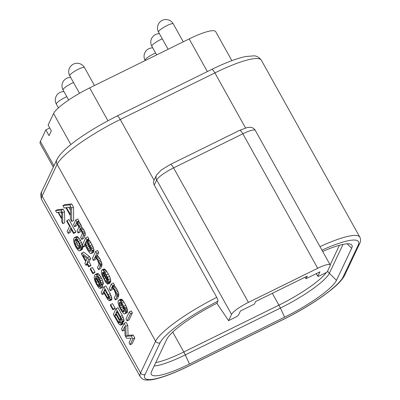 <?xml version="1.0" encoding="UTF-8"?>
<svg xmlns="http://www.w3.org/2000/svg" width="400" height="400" viewBox="0 0 400 400"><rect width="100%" height="100%" fill="white"/><g stroke="black" fill="none" stroke-linecap="round" stroke-linejoin="round"><path stroke-width="0.6" d="M239.62 130.365L170.35 164.465A5.62 1.415 -116.2 0 1 173.59 167.9L248.44 302.38L317.71 268.28L242.86 133.8A5.62 1.415 -116.2 0 0 239.62 130.365L247.555 127.42L250.76 127.31C252.79 127.665 254.305 128.7 255.31 130.415A16.855 3.2 150.9 0 0 242.86 133.8L173.59 167.9A16.855 3.2 150.9 0 0 156.68 179.915L154.245 185.055L216.755 297.365C217.705 299.175 218.09 300.46 217.905 301.215L216.92 303.3A51.69 9.82 -29.1 0 0 166.775 339.29L151.595 371.35A51.69 9.82 150.9 0 0 151.105 373.855A51.69 9.82 150.9 0 0 189.495 364L284.615 317.175A51.69 9.82 150.9 0 0 336.475 280.335L351.655 248.275A51.69 9.82 150.9 0 0 351.59 244.77A51.69 9.82 150.9 0 0 322.685 251.46M216.92 303.3L228.565 320.655A58.435 11.1 150.9 0 1 230.275 319.805L236.13 316.925L238.395 315.295L240.435 310.995L254.335 304.15L255.55 301.585L307.26 276.13L306.045 278.695L304.9 277.29M248.44 302.38A16.855 3.2 150.9 0 0 231.53 314.395L228.565 320.655M316.25 273.67L317.91 276.15C317.795 276.52 318.34 276.425 319.545 275.86L325.4 272.975A58.435 11.1 -29.1 0 1 327.1 272.145L330.065 265.885A16.855 3.2 150.9 0 0 330.16 264.89A16.855 3.2 150.9 0 0 317.71 268.28M306.045 278.695L319.945 271.85L317.89 276.305M154.245 185.055C153.4 183.43 153.34 181.825 154.055 180.23L120.25 119.495A62.93 11.955 150.9 0 0 57.115 164.345L155.575 341.24L140.55 372.98A62.93 11.955 150.9 0 0 140.2 376.685C142.03 378.99 144.055 380.095 146.28 380C148.85 380.2 152.055 379.835 155.895 378.905C164.705 376.745 175.62 372.475 188.63 366.1L283.265 319.51C297.885 312.26 311.18 304.385 323.16 295.89C332.835 288.8 340.53 282.745 344.575 275.48L359.6 243.74C360.77 241.4 360.845 239.2 359.83 237.15A62.93 11.955 150.9 0 0 319.995 246.63M71.75 221.505L73.705 220.545L73.5 207.13L71.73 203.95L64.85 204.64L62.9 205.6L64.225 207.985L65.965 207.775L70.39 215.73L70.425 219.12L71.75 221.505L71.55 208.09L69.78 204.91L62.9 205.6M74.63 226.675L76.405 222.925L77.725 224.465L78.69 226.75L78.77 227.45L77.065 231.05L78.17 233.04L79.875 229.435L80.53 229.78L81.71 231.62L82.31 233.81L80.605 237.415L81.71 239.4L83.415 235.8L83.03 233.16L81.55 230.225L79.94 228.44L78.895 225.455L76.69 222.325L76.905 221.875L75.795 219.885L73.525 224.69L74.63 226.675L76.58 225.715L77.395 223.995M78.17 233.04L80.12 232.08L80.955 230.315M81.71 239.4L83.665 238.44L85.37 234.84L84.98 232.2L83.5 229.265L81.89 227.48L80.845 224.495L78.64 221.365L78.855 220.915L77.75 218.925L75.795 219.885M83.455 246.97L85.015 243.67L85.765 246.41L87.91 250.535L89.67 252.87L90.91 253.71L91.42 253.505L92.05 251.31L90.995 247.475L87.9 241.905L86.435 240.67L86.865 239.77L85.755 237.78L82.345 244.985L83.455 246.97L85.515 245.77M91.42 253.505L93.37 252.545L93.94 251.345L93.92 249.65L92.95 246.515L89.85 240.945L88.39 239.71L88.815 238.81L87.71 236.82L85.755 237.78M93.445 260.475L95.075 257.025L97.425 259.855L98.91 263.635L98.85 264.635L97.425 267.635L98.535 269.625L99.955 266.62L100.01 264.775L97.71 259.255L95.36 256.425L96.78 253.425L95.675 251.435L92.335 258.49L93.445 260.475L95.395 259.515L96.105 258.015M98.535 269.625L100.485 268.66L101.905 265.66L101.96 263.815L99.66 258.295L97.31 255.465L98.735 252.465L97.625 250.475L95.675 251.435M108.095 284.03L106.99 282.04L106.555 282.09L105.75 281.2L104.13 278.565L102.945 275.88L102.415 273.54L102.545 272.39L108.525 283.13L108.87 281.53L107.595 277.3L104.205 271.485L102.815 270.095L102.09 269.9L101.44 270.405L101.395 273.095L102.215 275.685L105.685 282.195L107.59 284.23L110.05 283.065L109.745 282.525M108.525 283.13L110.475 282.165L110.76 281.565L110.44 278.775L109.55 276.335L106.89 271.565L105.35 269.63L104.04 268.94L102.09 269.9M110.265 290.7L111.9 287.245L114.245 290.075L115.73 293.855L115.6 295.005L114.25 297.855L115.355 299.845L116.705 296.995L116.83 294.995L114.53 289.475L112.18 286.645L112.535 285.895L111.43 283.91L109.155 288.71L110.265 290.7L112.215 289.74L112.925 288.235M115.355 299.845L117.305 298.885L118.655 296.03L118.78 294.035L117.365 290.105L115.525 287.075L114.135 285.685L114.49 284.935L113.38 282.945L111.43 283.91M125.2 313.65L127.155 312.69L127.44 312.09L127.265 308.995L125.775 305.215L123.05 300.595L121.95 299.455L120.86 299.16L118.405 300.325L118.12 300.925L118.065 302.77L118.965 306.055L121.55 310.98L123.605 313.56L124.26 313.905L125.2 313.65L125.485 313.05L125.54 311.205L124.64 307.915L120.585 300.91L119.345 300.07L118.405 300.325M127.085 320.92L129.035 319.96L132.375 312.905L131.27 310.92L129.315 311.88L125.98 318.93L127.085 320.92L130.425 313.865L129.315 311.88M62.785 223.67L64.735 222.71L64.57 211.73L63.12 209.13L57.495 209.695L55.54 210.655L56.63 212.605L58.05 212.435L61.67 218.94L61.7 221.715L62.785 223.67L62.62 212.695L61.17 210.09L55.54 210.655M73.555 233.48L75.51 232.52L75.8 231.905L68.915 219.54L66.965 220.5L66.675 221.115L69.575 226.32L67.13 231.475L68.22 233.43L70.66 228.275L73.555 233.48L73.845 232.865L66.965 220.5M68.22 233.43L70.17 232.47L71.47 229.725M79.715 250.905L80.71 249.515L80.815 247.88L79.585 243.4L76.33 238.235L75.02 237.47L74.19 237.8L73.56 239.845L74.065 243.025L75.825 247.095L78.05 250.18L78.765 250.79L79.715 250.905L82.14 249.655L82.77 247.615L82.485 245.235M82.39 244.89L80.505 240.365L78.28 237.275L76.97 236.51L74.665 237.51M88.59 266.85L90.54 265.89L90.89 265.15L89.08 261.9L90.65 258.585L89.56 256.63L83.645 252.135L81.695 253.1L81.345 253.835L85.69 261.645L84.88 263.36L85.965 265.315L86.78 263.595L88.59 266.85L88.94 266.11L87.125 262.86L88.695 259.545L87.61 257.59L81.695 253.1M92.745 273.64L94.7 272.675L94.99 272.065L92.455 267.51L90.505 268.47L90.21 269.085L92.745 273.64L93.04 273.025L90.505 268.47M100.485 288.445L100.7 286.565L99.6 283.225L97.85 279.85L95.565 276.885L96.57 276.185L97.765 277.2L99.45 280.005L101.46 284.97L100.41 280.815L98.835 277.765L96.795 275L95.365 274.48L94.775 275.015L94.145 277.055L94.525 279.79L96.105 283.535L97.975 286.665L99.055 287.925L100.485 288.445L102.435 287.485L102.725 286.87L102.355 284.525M101.46 284.97L103.41 284.01L103.4 283.315L102.36 279.855L100.79 276.8L98.745 274.04L97.97 273.555L97.315 273.52L95.365 274.48M109.735 300.75L111.685 299.79L111.915 298.605L111.605 297.14L110.205 293.72L105.86 285.91L103.91 286.875L101.175 292.645L102.26 294.595L103.485 292.015L107.705 299.375L109.38 300.795L109.97 300.26L109.1 296.43L103.91 286.875M102.26 294.595L104.29 293.47M112.85 309.75L114.8 308.79L115.09 308.175L112.555 303.62L110.605 304.585L110.315 305.195L112.85 309.75L113.14 309.14L110.605 304.585M121.87 322.55L123.82 321.59L124.045 320.405L123.735 318.94L122.34 315.52L117.99 307.71L116.04 308.67L113.31 314.44L118.62 323.755L119.515 324.685L120.65 325.13L120.93 323.82L120.32 321.58L121.87 322.55L122.095 321.365L121.785 319.9L120.385 316.48L116.04 308.67M120.65 325.13L122.6 324.17L122.89 323.555L122.73 322.13M130.15 344.7L132.1 343.74L134.835 337.97L133.205 335.04L128.045 335.315L127.77 325.28L126.14 322.35L124.19 323.31L121.46 329.085L122.545 331.035L124.695 326.49L125.08 335.59L126.53 338.195L131.215 338.205L129.065 342.745L130.15 344.7L132.88 338.93L131.25 336L126.095 336.275L125.82 326.24L124.19 323.31M122.545 331.035L124.495 330.075L124.82 329.395M70.41 210.185L68.8 207.29M90.785 249.53L88.89 246.44L87.425 242.53M124.435 310.175L121.645 305.29L121.12 302.835M61.68 213.58L60.795 211.99M79.78 247.8L77.22 243.77L76.415 240.51L76.55 239.655M98.81 282.795L98 281.255M207.35 71.585L189.165 38.91L89.65 87.9A35.96 6.83 -29.1 0 0 53.575 113.525L48.11 125.07L51.33 130.85L49.055 135.66L45.835 129.875L49.72 127.965M189.165 38.91A35.96 6.83 -29.1 0 1 215.725 31.68L231.855 60.65M45.835 129.875L40.37 141.42A35.96 6.83 -29.1 0 0 40.17 143.535L53.315 167.155M73.5 207.13L71.55 208.09M71.73 203.95L69.78 204.91M70.38 207.1L70.455 214.73L66.47 207.575L70.38 207.1M85.6 244.165L85.37 242.92L86.08 241.42L87.545 242.655L90.57 248.375L90.81 250.47L90.38 251.37L89.585 251.325L87.82 248.99L85.6 244.165L87.55 243.205M103.125 272.04L104.365 272.88L105.835 274.965L107.615 278.995L107.7 280.54L103.125 272.04M120.51 307.99L119.165 303.91L119.51 302.31L120.015 302.11L121.255 302.95L123.1 305.98L124.215 308.815L124.38 311.06L123.59 311.865L122.35 311.025L121.395 309.585L120.51 307.99L122.46 307.03M61.665 211.88L61.725 218.125L58.465 212.27L61.665 211.88M75.04 239.55L75.57 239.14L76.64 239.705L79.11 243.685L79.915 246.945L79.34 248.87L78.81 249.28L77.08 247.985L74.84 243.51L74.63 240.41L75.04 239.55L75.715 239.215M82.96 255.375L87.145 258.575L86.04 260.905L82.96 255.375M99.805 285.635L99.635 286.695L99.28 286.74L97.485 284.87L95.305 280.275L95.285 278.195L96.115 278.555L97.38 280.14L99.805 285.635M107.275 297.46L103.83 291.28L104.705 289.44L108.63 296.72L108.71 298.68L108.35 298.72L107.275 297.46L108.65 296.785M116.78 311.36L120.22 317.54L120.95 319.535L120.84 320.475L120.005 320.115L119.405 319.26L115.965 313.08L116.78 311.36M119.795 322.685L119.265 323.095L118.785 322.69L114.745 315.655L115.615 313.815L119.055 319.995L119.795 322.685M78.855 220.915L76.905 221.875M78.64 221.365L76.69 222.325M79.225 221.86L77.275 222.82M79.96 222.9L78.01 223.865M80.845 224.495L78.895 225.455M81.44 225.835L79.49 226.795M81.89 227.48L79.94 228.44M82.765 228.22L80.815 229.18M83.5 229.265L81.55 230.225M84.39 230.855L82.435 231.815M84.98 232.2L83.03 233.16M85.28 233.295L83.33 234.255M85.37 234.84L83.415 235.8M88.815 238.81L86.865 239.77M88.39 239.71L86.435 240.67M88.75 239.805L86.8 240.765M89.335 240.3L87.385 241.26M89.85 240.945L87.9 241.905M90.805 242.385L88.855 243.345M92.135 244.775L90.185 245.735M92.95 246.515L90.995 247.475M93.47 248.005L91.52 248.965M93.92 249.65L91.97 250.61M94 250.345L92.05 251.31M93.94 251.345L91.985 252.305M87.04 242.1L85.37 242.92M88.075 244.7L86.12 245.66M88.89 246.44L86.935 247.4M89.775 248.03L87.82 248.99M90.73 249.47L88.78 250.43M90.655 250.795L89.585 251.325M90.48 251.16L89.95 251.42M98.735 252.465L96.78 253.425M97.31 255.465L95.36 256.425M97.895 255.96L95.945 256.92M98.705 256.85L96.75 257.815M99.66 258.295L97.71 259.255M100.545 259.885L98.595 260.845M101.14 261.225L99.185 262.185M101.66 262.72L99.71 263.68M101.96 263.815L100.01 264.775M102.04 264.515L100.09 265.475M101.905 265.66L99.955 266.62M104.765 269.135L102.815 270.095M105.35 269.63L103.4 270.59M106.155 270.525L104.205 271.485M106.89 271.565L104.94 272.525M108.29 273.8L106.34 274.76M109.55 276.335L107.595 277.3M110.44 278.775L108.49 279.735M110.82 280.57L108.87 281.53M110.76 281.565L108.805 282.525M103.02 273.24L102.415 273.54M103.34 273.82L102.495 274.235M104.155 275.285L102.945 275.88M104.65 276.17L103.315 276.825M105.585 277.85L104.13 278.565M107.085 280.545L105.75 281.2M107.65 281.555L106.555 282.09M107.72 281.68L106.99 282.04M114.49 284.935L112.535 285.895M114.135 285.685L112.18 286.645M114.72 286.18L112.765 287.14M115.525 287.075L113.575 288.035M116.48 288.515L114.53 289.475M117.365 290.105L115.415 291.065M117.96 291.45L116.005 292.41M118.48 292.94L116.53 293.9M118.78 294.035L116.83 294.995M118.79 294.885L116.84 295.845M118.655 296.03L116.705 296.995M120.86 299.16L118.91 300.12M121.295 299.11L119.345 300.07M121.95 299.455L120 300.415M122.535 299.95L120.585 300.91M123.05 300.595L121.1 301.555M124.005 302.035L122.055 302.995M125.775 305.215L123.825 306.175M126.59 306.955L124.64 307.915M126.96 307.9L125.01 308.86M127.265 308.995L125.31 309.96M127.49 310.245L125.54 311.205M127.5 311.09L125.55 312.05M127.44 312.09L125.485 313.05M121.645 305.29L119.695 306.25M123.345 308.62L121.395 309.585M124.3 310.065L122.35 311.025M124.395 310.8L122.935 311.52M124.125 311.6L123.59 311.865M120.425 302.325L119.225 302.915M121.115 302.95L119.165 303.91M121.345 304.195L119.395 305.155M132.375 312.905L130.425 313.865M64.57 211.73L62.62 212.695M63.12 209.13L61.17 210.09M75.8 231.905L73.845 232.865M76.97 236.51L75.02 237.47M77.565 236.67L75.615 237.63M78.28 237.275L76.33 238.235M79.36 238.535L77.41 239.495M80.505 240.365L78.555 241.325M81.535 242.44L79.585 243.4M82.265 244.435L80.315 245.395M82.635 245.775L80.685 246.74M82.765 246.92L80.815 247.88M82.77 247.615L80.82 248.575M82.66 248.55L80.71 249.515M82.14 249.655L80.19 250.62M76.365 239.555L74.63 240.41M76.415 240.51L74.465 241.47M76.79 242.55L74.84 243.51M77.22 243.77L75.265 244.73M78.065 245.52L76.115 246.48M79.03 247.025L77.08 247.985M79.69 247.755L77.735 248.715M89.56 256.63L87.61 257.59M90.65 258.585L88.695 259.545M89.08 261.9L87.125 262.86M90.89 265.15L88.94 266.11M87.355 264.63L85.965 265.315M94.99 272.065L93.04 273.025M102.655 285.605L100.7 286.565M101.325 284.735L100.335 285.22M102.725 286.87L100.775 287.83M97.97 273.555L96.02 274.515M98.745 274.04L96.795 275M99.825 275.3L97.875 276.26M100.79 276.8L98.835 277.765M101.515 278.105L99.56 279.065M102.36 279.855L100.41 280.815M103.09 281.85L101.14 282.81M103.4 283.315L101.45 284.275M96.585 276.195L95.685 276.64M96.77 276.29L95.565 276.885M98.14 277.73L96.885 278.345M99.04 279.265L97.85 279.85M99.86 280.93L98.755 281.475M100.455 282.805L99.6 283.225M95.75 278.245L95.11 278.56M96.245 278.7L95.115 279.255M96.915 279.48L95.305 280.275M97.615 280.565L95.73 281.495M98.165 281.635L96.215 282.595M99.295 283.98L97.485 284.87M99.62 284.97L98.085 285.725M99.805 285.93L98.745 286.455M99.715 286.525L99.28 286.74M111.92 299.3L109.97 300.26M111.915 298.605L109.96 299.57M110.205 293.72L108.255 294.68M111.055 295.47L109.1 296.43M111.605 297.14L109.65 298.1M105.32 290.545L103.83 291.28M108.88 297.82L107.875 298.315M108.79 298.505L108.35 298.72M115.09 308.175L113.14 309.14M120.905 322.215L120.62 322.355M122.885 322.86L120.93 323.82M122.89 323.555L120.94 324.515M122.34 315.52L120.385 316.48M123.185 317.27L121.235 318.23M123.735 318.94L121.785 319.9M124.045 320.405L122.095 321.365M124.055 321.1L122.1 322.06M117.355 312.395L115.965 313.08M120.695 318.625L119.405 319.26M120.95 319.65L120.005 320.115M120.92 320.305L120.485 320.52M116.235 314.925L114.745 315.655M119.56 321.16L118.185 321.84M119.79 322.2L118.785 322.69M119.7 322.88L119.265 323.095M127.77 325.28L125.82 326.24M128.045 335.315L126.095 336.275M133.205 335.04L131.25 336M134.835 337.97L132.88 338.93M217.905 301.215A59.56 11.315 150.9 0 0 160.11 342.69L145.085 374.43A59.56 11.315 150.9 0 0 188.75 365.965L283.385 319.375A59.56 11.315 150.9 0 0 343.135 276.93L358.165 245.19A59.56 11.315 150.9 0 0 321.945 250.13M154.13 366A48.795 9.27 150.9 0 0 185.275 354.89L280.395 308.06A48.795 9.27 150.9 0 0 329.35 273.285L343.025 244.4M189.495 364L185.275 354.89A11.235 2.835 63.8 0 0 183.795 351.985L172.725 332.095M155.735 362.61A48.32 9.18 150.9 0 0 183.795 351.985L278.92 305.155A11.235 2.835 63.8 0 1 280.395 308.06L284.615 317.175M330.155 264.885L339.445 245.27M327.605 271.08A11.235 10.665 25.3 0 0 329.35 273.285L336.475 280.335M351.655 248.275L347.155 243.825M170.35 164.465L161.225 170L156.48 175.11A5.62 5.33 -154.7 0 0 156.68 179.915L231.53 314.395M245.515 127.935L214.885 72.91L120.25 119.495A5.62 1.415 -116.2 0 0 117.01 116.06C89.84 129.745 63.03 147.415 56.915 159.54L41.89 191.28C40.495 193.27 40.445 196.11 41.74 199.79L140.2 376.685M216.755 297.365A62.93 11.955 150.9 0 0 155.575 341.24A3.37 3.2 -154.7 0 0 160.11 342.69M145.085 374.43A3.37 3.2 -154.7 0 1 140.55 372.98L42.09 196.085A5.62 5.33 -154.7 0 1 41.89 191.28M343.135 276.93A3.37 3.2 25.3 0 0 344.575 275.48M358.165 245.19A3.37 3.2 25.3 0 0 359.6 243.74M261.375 60.255A62.93 11.955 150.9 0 0 214.885 72.91A5.62 1.415 -116.2 0 0 211.645 69.47C225.385 62.73 236.735 58.41 245.695 56.52L253.72 55.865C256.47 55.755 259.02 57.22 261.375 60.255L359.83 237.15M41.74 199.79A62.93 11.955 150.9 0 1 42.09 196.085L57.115 164.345A5.62 5.33 -154.7 0 1 56.915 159.54M107.925 120.73L89.65 87.9M70.865 144.59L53.575 113.525M53.95 165.815L40.37 141.42M159.455 33.715A8.43 8.43 0 0 0 151.83 46.235A8.43 1.6 -29.1 0 1 151.875 45.74A8.43 1.6 150.9 0 1 162.305 38.835M152.745 47.885A8.43 8.43 0 0 0 145.12 60.405A8.43 1.6 -29.1 0 1 145.17 59.91A8.43 1.6 150.9 0 1 155.595 53.005M63.965 91.59A8.43 8.43 0 0 0 56.34 104.11A8.43 1.6 -29.1 0 1 56.385 103.615A8.43 1.6 150.9 0 1 66.815 96.71M70.675 77.42A8.43 8.43 0 0 0 63.05 89.94A8.43 1.6 -29.1 0 1 63.095 89.445A8.43 1.6 150.9 0 1 73.525 82.54M84.485 67.575A8.43 8.43 0 0 0 69.505 68.065A8.43 8.43 0 0 0 69.755 75.77A8.43 1.6 -29.1 0 1 69.805 75.275A8.43 1.6 150.9 0 1 77.3 69.755A8.43 1.6 150.9 0 1 84.485 67.575L94.475 85.525M173.265 23.87A8.43 8.43 0 0 0 158.285 24.36A8.43 8.43 0 0 0 158.54 32.065A8.43 1.6 -29.1 0 1 158.585 31.57A8.43 1.6 150.9 0 1 166.085 26.05A8.43 1.6 150.9 0 1 173.265 23.87L183.255 41.815M272.33 293.325L278.92 305.155A48.32 9.18 150.9 0 0 326.3 272.535M316.165 273.71L317.88 276.27M255.31 130.415L330.16 264.89M156.48 175.11L154.05 180.24M211.645 69.47L117.01 116.06M151.83 46.235L156.66 54.91M56.34 104.11L58.425 107.865M63.05 89.94L68.665 100.03M69.755 75.77L79.51 93.295M158.54 32.065L168.115 49.27"/></g></svg>
